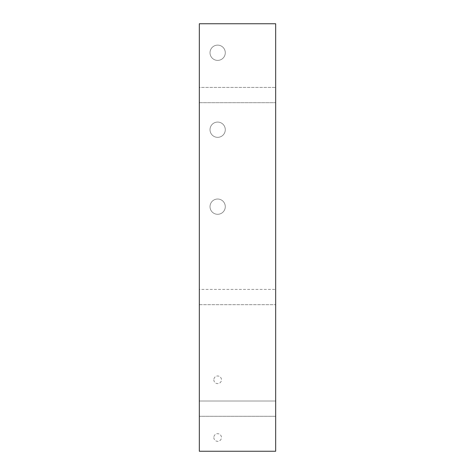 <?xml version="1.0" encoding="UTF-8"?>
<svg xmlns="http://www.w3.org/2000/svg" width="475" height="475" viewBox="0 0 475 475"><rect width="100%" height="100%" fill="white"/><g stroke="black" fill="none" stroke-linecap="round" stroke-linejoin="round"><path stroke-width="0.36" stroke-dasharray="2.38 1.78" d="M199.328 304.677L275.672 304.677L199.328 304.677L199.328 289.412L275.672 289.412L199.328 289.412L199.328 102.683L275.672 102.683L199.328 102.683L199.328 87.418L275.672 87.418L199.328 87.418L199.328 23.75L275.672 23.75L275.672 401.019L199.328 401.019L275.672 401.019L275.672 416.284L199.328 416.284L275.672 416.284L275.672 451.25L199.328 451.25L199.328 304.677M213.833 437.511A3.818 3.818 0 0 0 219.563 440.812A3.818 3.818 0 0 0 219.563 434.203A3.818 3.818 0 0 0 213.833 437.511A3.818 3.818 0 0 1 217.651 433.693A3.818 3.818 0 0 1 221.469 437.511A3.818 3.818 0 0 1 217.651 441.328A3.818 3.818 0 0 1 213.833 437.511M210.015 52.761A7.636 7.636 0 0 0 221.469 59.369A7.636 7.636 0 0 0 221.469 46.146A7.636 7.636 0 0 0 210.015 52.761A7.636 7.636 0 0 1 217.651 45.125A7.636 7.636 0 0 1 225.287 52.761A7.636 7.636 0 0 1 217.651 60.39A7.636 7.636 0 0 1 210.015 52.761M213.833 379.798A3.818 3.818 0 0 0 219.563 383.099A3.818 3.818 0 0 0 219.563 376.491A3.818 3.818 0 0 0 213.833 379.798A3.818 3.818 0 0 1 217.651 375.98A3.818 3.818 0 0 1 221.469 379.798A3.818 3.818 0 0 1 217.651 383.616A3.818 3.818 0 0 1 213.833 379.798M210.015 206.661A7.636 7.636 0 0 0 221.469 213.269A7.636 7.636 0 0 0 221.469 200.046A7.636 7.636 0 0 0 210.015 206.661A7.636 7.636 0 0 1 217.651 199.025A7.636 7.636 0 0 1 225.287 206.661A7.636 7.636 0 0 1 217.651 214.29A7.636 7.636 0 0 1 210.015 206.661M210.015 129.711A7.636 7.636 0 0 0 221.469 136.319A7.636 7.636 0 0 0 221.469 123.096A7.636 7.636 0 0 0 210.015 129.711A7.636 7.636 0 0 1 217.651 122.075A7.636 7.636 0 0 1 225.287 129.711A7.636 7.636 0 0 1 217.651 137.34A7.636 7.636 0 0 1 210.015 129.711"/><path stroke-width="0.71" d="M199.328 451.25L275.672 451.25L275.672 23.75L199.328 23.75L199.328 451.25"/></g></svg>
